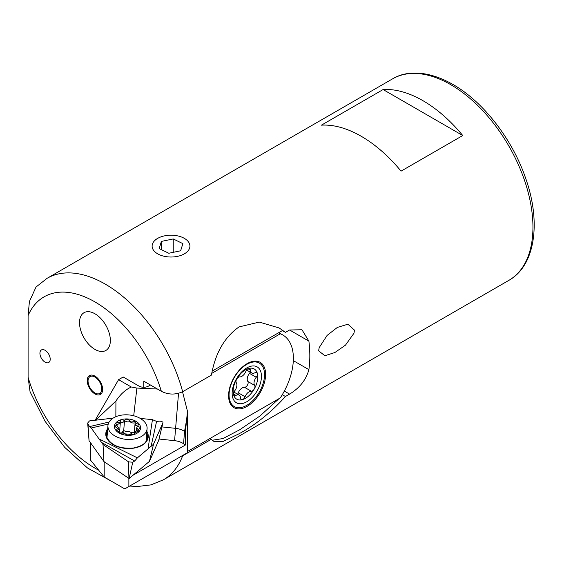 <?xml version="1.0" encoding="UTF-8"?>
<svg xmlns="http://www.w3.org/2000/svg" width="562" height="562" viewBox="0 0 562 562"><rect width="100%" height="100%" fill="white"/><g stroke="black" fill="none" stroke-linecap="round" stroke-linejoin="round"><path stroke-width="0.84" d="M94.936 313.779A21.813 12.596 -120 0 0 84.026 312.697A21.813 12.596 -120 0 0 80.682 330.175A21.813 12.596 -120 0 0 94.936 349.395A21.813 12.596 -120 0 0 105.839 350.477A21.813 12.596 -120 0 0 109.183 332.999A21.813 12.596 -120 0 0 94.936 313.779M94.936 376.111A10.903 6.294 -120 0 0 89.477 375.571A10.903 6.294 -120 0 0 87.805 384.31A10.903 6.294 -120 0 0 94.936 393.92A10.903 6.294 -120 0 0 100.387 394.461A10.903 6.294 -120 0 0 102.059 385.722A10.903 6.294 -120 0 0 94.936 376.111M45.065 350.288A7.271 4.201 -120 0 0 41.433 349.929A7.271 4.201 -120 0 0 40.316 355.753A7.271 4.201 -120 0 0 45.065 362.16A7.271 4.201 -120 0 0 48.697 362.518A7.271 4.201 -120 0 0 49.814 356.694A7.271 4.201 -120 0 0 45.065 350.288A7.271 4.201 60 0 1 49.814 356.694A7.271 4.201 60 0 1 48.697 362.518A7.271 4.201 60 0 1 45.065 362.16A7.271 4.201 60 0 1 40.316 355.753A7.271 4.201 60 0 1 41.433 349.929A7.271 4.201 60 0 1 45.065 350.288M354.489 330.14L353.976 333.224L345.49 345.138L334.861 352.536L324.871 355.732L318.633 350.843L319.167 347.66L327.098 335.423L337.333 327.435L347.906 324.204L354.489 330.14M282.25 394.77L285.468 396.477L289.578 394.103C299.687 387.949 306.121 379.793 308.896 369.634A116.327 67.159 60 0 0 308.896 341.141L301.956 329.761L289.578 329.985L285.468 332.36L279.209 327.99L259.314 322.089L239.026 326.922C224.491 337.172 215.288 353.231 211.431 375.1L182.643 391.721A116.327 67.159 60 0 0 105.213 284.098A116.327 67.159 60 0 0 47.053 278.338L36.017 287.034L29.414 301.492L28.1 315.584L28.1 377.271L30.074 391.791L45.009 421.205L64.658 447.303L87.482 467.97L111.936 481.501M285.468 332.36L282.377 330.582L212.387 370.99M285.468 396.477C271.13 412.389 255.654 424.823 239.026 433.78L223.402 441.303L213.771 441.325L210.09 438.437M462.751 135.526A116.327 67.159 -120 0 0 422.926 100.668A116.327 67.159 -120 0 0 383.108 89.548L321.415 125.164A116.327 67.159 60 0 1 361.24 136.285A116.327 67.159 60 0 1 401.057 171.143L462.751 135.526L383.108 89.548M129.689 486.046L137.149 486.537L150.848 484.901L163.38 479.822A116.327 67.159 60 0 0 182.643 455.838L211.431 439.217M182.643 391.721C175.414 394.953 168.312 394.812 161.336 391.293L143.774 381.155L143.774 387.295M279.04 398.634L259.995 415.971L239.651 429.804L223.002 438.55L212.331 440.236M79.509 322.679A21.813 12.596 60 0 1 84.026 312.697A21.813 12.596 60 0 1 100.837 318.542A21.813 12.596 60 0 1 110.356 340.488A21.813 12.596 60 0 1 105.839 350.477A21.813 12.596 60 0 1 89.028 344.632A21.813 12.596 60 0 1 79.509 322.679M93.004 391.531A9.737 5.62 60 0 1 89.232 377.264A9.737 5.62 60 0 1 96.861 378.493A9.737 5.62 60 0 1 101.736 387.71A9.737 5.62 60 0 1 98.793 393.829A9.737 5.62 60 0 1 93.004 391.531M158.828 254.446A18.904 10.917 0 0 0 184.94 253.49A18.904 10.917 0 0 0 184.385 238.386A18.904 10.917 0 0 0 183.212 237.761A18.904 10.917 0 0 0 157.655 238.386A18.904 10.917 0 0 0 158.828 254.446M182.868 243.634L173.244 238.948L161.392 241.414L159.172 248.573L168.797 253.258L180.641 250.793L182.868 243.634M161.392 249.654L161.392 241.414M173.244 252.331L173.244 238.948M234.206 395.599A3.491 2.016 120 0 0 235.935 395.423A6.47 3.737 -60 0 1 239.152 395.114A6.47 3.737 -60 0 1 240.494 398.001A3.491 2.016 120 0 0 241.21 399.554A3.491 2.016 120 0 0 241.224 399.561A3.491 2.016 120 0 0 242.334 399.652A3.491 2.016 120 0 0 245.088 396.737A6.47 3.737 -60 0 1 251.277 391.215A3.491 2.016 120 0 0 254.235 389.023A3.491 2.016 120 0 0 254.621 385.377A6.47 3.737 -60 0 1 256.244 377.278A3.491 2.016 120 0 0 257.361 373.435A3.491 2.016 120 0 0 256.729 372.536A3.491 2.016 120 0 0 254.993 372.704A6.47 3.737 -60 0 1 251.79 373.028A6.47 3.737 -60 0 1 251.776 373.013A6.47 3.737 -60 0 1 250.434 370.126A3.491 2.016 120 0 0 249.711 368.574A3.491 2.016 120 0 0 248.594 368.475A17.45 10.074 120 0 0 236.693 379.104A17.45 10.074 120 0 0 233.56 394.693A17.45 10.074 120 0 0 236.785 399.203A17.45 10.074 120 0 0 242.334 399.652A17.45 10.074 120 0 0 254.235 389.023A17.45 10.074 120 0 0 257.361 373.435A17.45 10.074 120 0 0 254.143 368.925A17.45 10.074 120 0 0 248.594 368.475A3.491 2.016 120 0 0 245.833 371.391A6.47 3.737 -60 0 1 239.651 376.912A3.491 2.016 120 0 0 236.693 379.104A3.491 2.016 120 0 0 236.307 382.75A6.47 3.737 -60 0 1 234.677 390.85A3.491 2.016 120 0 0 233.56 394.693A3.491 2.016 120 0 0 234.199 395.592A3.491 2.016 120 0 0 234.206 395.599M250.216 372.114A3.491 2.016 -60 0 1 249.458 373.358A6.47 3.737 120 0 0 247.835 381.457A3.491 2.016 -60 0 1 247.449 385.103A3.491 2.016 -60 0 1 244.491 387.295A6.47 3.737 120 0 0 238.302 392.817A3.491 2.016 -60 0 1 237.55 394.187M258.38 362.56A25.086 14.479 120 0 0 258.309 362.518A25.086 14.479 120 0 0 258.246 362.483A25.086 14.479 120 0 0 252.886 361.373M234.326 406.593A25.086 14.479 120 0 0 259.377 392.023A25.086 14.479 120 0 0 259.342 363.115A25.086 14.479 120 0 0 259.272 363.073A25.086 14.479 120 0 0 234.228 377.65A25.086 14.479 120 0 0 234.256 406.558A25.086 14.479 120 0 0 234.326 406.593M257.108 366.86A20.724 11.964 120 0 0 236.384 378.95A20.724 11.964 120 0 0 236.49 402.813A20.724 11.964 120 0 0 257.213 390.723A20.724 11.964 120 0 0 257.108 366.86M229.528 401.844A25.086 14.479 120 0 0 233.23 405.968A25.086 14.479 120 0 0 233.293 406.003M247.104 406.382A26.175 15.111 120 0 0 265.306 378.381A26.175 15.111 120 0 0 253.708 361.24A26.175 15.111 120 0 0 247.104 363.642A26.175 15.111 120 0 0 229.816 402.624A26.175 15.111 120 0 0 247.104 406.382M95.603 420.193L115.934 401.015C120.331 394.355 125.452 389.684 131.29 387.007L118.582 379.673L95.154 420.243M131.29 387.007L136.889 388.068L157.409 389.023M211.832 373.323L280.29 333.8L278.548 332.795M150.454 385.012L148.86 385.932C145.467 387.731 142.074 387.731 138.681 385.932L123.211 376.997L118.582 379.673M90.454 442.659L90.454 460.025L104.188 477.026L124.75 488.898L187.469 452.684L187.469 411.272L182.587 392.009M104.188 461.739L104.188 477.026M128.867 478.48L128.867 486.523M133.004 475.255L185.418 444.999L185.418 432.009L187.469 411.272M187.469 451.497L280.29 397.91A50.896 29.386 120 0 0 282.834 335.001A50.896 29.386 120 0 0 280.29 333.8M185.418 432.009L184.547 431.412A14.542 9.097 4.5 0 0 175.555 428.335L161.933 426.916M185.418 444.999L183.563 443.741A14.542 9.097 4.5 0 0 174.578 440.664L159.018 439.041M136.889 388.068L133.707 415.768M115.934 401.015L115.849 416.695M89.056 440.657L103.963 461.592L129.12 478.536L149.478 461.332L158.716 440.306M108.213 424.078L91.234 427.998L99.024 438.922L137.395 457.861L148.045 448.862L152.442 419.666L156.58 421.388L160.233 421.107L162.861 422.041L162.945 422.701L153.468 444.282L162.868 422.933A2.951 1.848 4.5 0 0 162.938 422.729A2.951 1.848 4.5 0 0 162.945 422.701M140.226 418.395L152.442 419.666M148.045 448.862L153.468 444.282M129.12 478.536L132.744 462.224L134.697 461.023L137.395 457.861M149.478 461.332L153.51 444.24M89.063 440.713L87.953 423.903L89.513 426.607L91.065 428.089M103.963 461.592L103.029 444.528L99.024 438.922M113.103 418.114L89.829 420.875A2.951 1.848 4.5 0 0 89.463 420.938L113.067 418.135M87.953 423.903L87.679 423.038L89.463 420.938M132.744 462.224L128.656 461.887L102.994 444.486M128.944 478.536L128.368 461.718A2.951 1.848 4.5 0 0 128.656 461.887M128.368 461.718L103.029 444.528M135.28 422.772L135.077 421.409L131.079 421.001C128.782 422.336 126.583 422.174 124.476 420.517C121.898 419.28 120.472 419.716 120.205 421.823L120.317 422.793L114.817 426.312L119.355 430.021L119.699 432.038C119.882 433.59 121.287 434.187 123.907 433.822L130.503 434.286C133.131 434.96 134.557 434.531 134.775 433.007L134.641 432.318L140.191 428.068L139.896 427.261L135.583 425.315L135.056 423.643L135.372 422.371M144.764 422.139A19.628 12.28 4.5 0 0 123.197 414.932A19.628 12.28 4.5 0 0 107.946 425.589A19.628 12.28 4.5 0 0 110.257 432.143A19.628 12.28 4.5 0 0 131.831 439.351A19.628 12.28 4.5 0 0 147.082 428.694A19.628 12.28 4.5 0 0 144.764 422.139M134.852 433.379L134.775 433.007M116.011 430.478A13.088 8.184 4.5 0 0 133.707 434.658A13.088 8.184 4.5 0 0 139.011 423.804A13.088 8.184 4.5 0 0 121.322 419.624A13.088 8.184 4.5 0 0 116.011 430.478M120.142 421.282L120.205 421.823M146.085 441.268A19.628 12.28 4.5 0 0 146.092 441.135L147.082 428.694A19.628 12.28 4.5 0 0 147.082 427.485A19.628 12.28 4.5 0 0 127.525 414.84A19.628 12.28 4.5 0 0 107.946 425.589A19.628 12.28 4.5 0 0 107.939 426.797A19.628 12.28 4.5 0 0 127.504 439.442A19.628 12.28 4.5 0 0 147.082 428.694L146.092 441.135A19.628 12.28 4.5 0 1 146.085 441.268M121.771 432.192A4.615 2.887 4.5 0 0 123.724 430.478A2.543 1.595 -175.5 0 1 123.731 430.464A4.615 2.887 4.5 0 0 129.211 431.342A4.615 2.887 4.5 0 0 132.513 432.754M118.266 427.506L116.425 430.225L119.741 432.009C122.516 432.101 124.469 432.831 125.586 434.208C127.391 435.459 129.014 435.48 130.468 434.257C131.318 432.916 133.18 432.262 136.053 432.297L139.074 430.766L136.678 427.83L138.582 424.401L135.245 422.814C132.407 423.397 130.461 422.659 129.393 420.594C127.637 418.774 126.007 418.767 124.511 420.573C123.612 422.582 121.75 423.228 118.926 422.505C117.114 422.16 116.116 422.603 115.934 423.832L118.266 427.506L118.168 428.996M136.678 427.83L136.461 430.295M140.556 427.373A13.088 8.184 4.5 0 0 126.879 418.922A13.088 8.184 4.5 0 0 114.465 426.909A13.088 8.184 4.5 0 0 128.143 435.36A13.088 8.184 4.5 0 0 140.556 427.373M450.689 84.637A116.327 67.159 60 0 1 526.685 187.146A116.327 67.159 60 0 1 508.856 280.361C535.15 265.805 541.48 222.397 525.491 177.81C512.235 139.067 483.158 101.574 452.874 84.419C427.731 70.095 406.136 70.531 392.529 78.877A116.327 67.159 60 0 1 450.689 84.637M28.1 315.584A101.785 58.764 60 0 1 94.936 301.906A101.785 58.764 60 0 1 161.336 391.293M98.631 470.148A101.785 58.764 60 0 1 28.1 377.271M308.896 341.141L289.578 329.985M308.896 369.634L293.322 360.642M289.578 394.103L284.33 391.068M233.476 394.004L235.935 395.423M238.302 392.817L245.088 396.737M248.004 368.721L250.434 370.126M249.458 373.358L256.244 377.278M247.835 381.457L254.621 385.377M244.491 387.295L251.277 391.215M183.563 443.741L184.547 431.412L186.64 419.709M174.578 440.664L178.526 393.358M106.625 436.344A20.394 12.757 -175.5 0 1 107.321 434.616M146.872 431.37A21.286 13.312 -175.5 0 1 147.553 432.733A21.286 13.312 -175.5 0 1 132.484 448.328A21.286 13.312 -175.5 0 1 106.485 437.615A21.286 13.312 -175.5 0 1 107.693 428.701M107.539 430.654A20.562 12.863 4.5 0 0 106.464 434.454L107.117 437.903C111.571 445.61 120.31 448.989 133.327 448.04C145.46 445.406 146.38 441.325 147.441 437.7A20.562 12.863 4.5 0 0 146.808 433.365A20.562 12.863 4.5 0 0 146.724 433.162M146.282 440.959A19.782 12.371 4.5 0 0 146.169 440.215M106.464 434.454A20.562 12.863 4.5 0 0 107.026 437.763M162.938 422.729L158.709 440.313L162.868 422.933M134.697 461.023L101.279 442.287M89.513 426.607L109.112 422.027M156.58 421.388L151.052 446.502M146.401 437.285A20.394 12.757 -175.5 0 1 146.977 439.54M123.724 430.478L124.511 420.573M163.38 479.822L508.856 280.361M47.053 278.338L392.529 78.877M89.232 377.264L91.177 375.065M98.793 393.829L101.666 393.238M157.655 238.386L155.597 239.574M246.592 370.021L251.776 373.013M258.309 362.518L259.342 363.115M233.23 405.968L234.256 406.558M233.925 392.093L239.152 395.114M278.78 332.662L282.834 335.001M89.049 440.685L87.679 423.038M106.991 437.594L107.946 425.589L106.991 437.594M119.706 430.548L120.317 422.793M134.36 432.34L135.049 423.643"/></g></svg>
